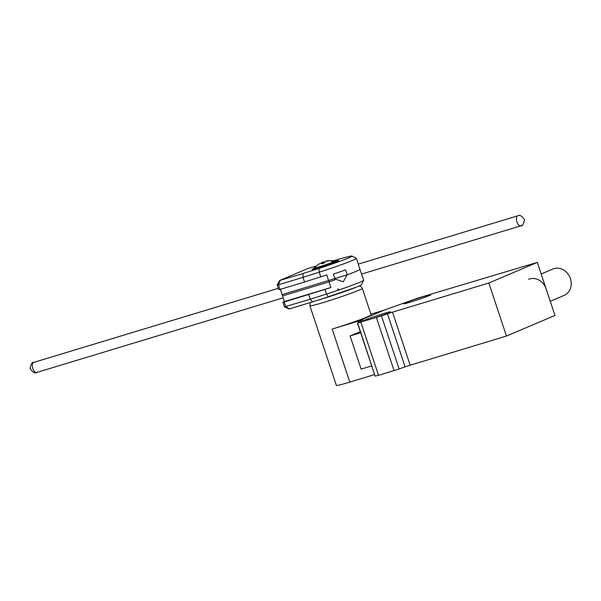 <?xml version="1.0" encoding="UTF-8"?>
<svg xmlns="http://www.w3.org/2000/svg" width="601" height="601" viewBox="0 0 601 601"><rect width="100%" height="100%" fill="white"/><g stroke="black" fill="none" stroke-linecap="round" stroke-linejoin="round"><path stroke-width="0.9" d="M365.025 320.01A14.341 0.669 -18.4 0 0 363.305 320.934A14.341 0.669 -18.4 0 0 373.589 318.199A14.341 0.669 -18.4 0 0 388.802 312.805A14.341 0.669 -18.4 0 0 390.522 311.881A14.341 0.669 -18.4 0 0 380.238 314.623A14.341 0.669 -18.4 0 0 365.025 320.01M405.442 302.829A14.341 0.669 -18.4 0 0 403.714 303.753A14.341 0.669 -18.4 0 0 414.006 301.018A14.341 0.669 -18.4 0 0 429.212 295.632A14.341 0.669 -18.4 0 0 430.932 294.7A14.341 0.669 -18.4 0 0 420.647 297.442A14.341 0.669 -18.4 0 0 405.442 302.829M358.512 322.459L358.098 321.219L383.964 310.221L417.447 298.209L537.324 262.397L488.831 283.011L392.521 312.174L410.167 365.22L506.478 336.049L488.831 283.011M358.098 321.219L362.944 319.95L357.467 323.09L381.477 315.901L399.124 368.939L405.119 366.865L387.48 313.82L381.477 315.901M387.48 313.82L392.521 312.174M371.711 365.919L361.118 369.127L350.09 335.974L360.307 331.632M357.685 323.098L375.107 376.128L378.51 375.294L394.076 370.584L376.429 317.546M506.478 336.049L554.971 315.435L537.324 262.397M410.167 365.22L405.119 366.865M399.124 368.939L394.076 370.584M350.09 335.974L360.683 332.766M550.268 301.296L564.121 295.407A14.341 12.403 -113 0 0 570.95 280.75A14.341 12.403 -113 0 0 552.897 269.008L541.185 273.988M528.655 279.315A14.341 12.403 67 0 1 546.7 291.057M361.577 274.161A31.477 1.472 161.6 0 1 361.682 274.236L363.665 280.201A31.477 1.472 161.6 0 1 363.658 280.276L361.441 284.694A27.984 1.307 161.6 0 1 328.416 296.947L289.134 309.012L284.461 306.856L282.921 302.22L284.453 301.567L282.139 294.603L328.597 280.532L330.911 287.496A31.477 1.472 161.6 0 1 324.953 289.427L284.205 302.025L285.745 306.668L289.667 308.937M312.588 301.987L310.251 299.245L284.461 306.856M363.658 280.276A31.477 1.472 161.6 0 1 326.501 294.069L310.251 299.245L308.704 294.603M361.682 274.236A31.477 1.472 161.6 0 1 361.644 274.356L359.991 269.383A31.477 1.472 161.6 0 1 347.07 274.867L343.261 281.801L335.245 279.044A31.477 1.472 161.6 0 1 334.719 279.225L334.494 278.556A31.477 1.472 161.6 0 1 328.597 280.532M330.911 287.496L284.453 301.567M284.205 302.025L282.921 302.22M347.07 274.867L334.802 278.586M335.245 279.044L333.33 274.161A31.477 1.472 -18.4 0 0 345.567 269.841L347.22 274.815A31.477 1.472 -18.4 0 0 359.999 269.376L356.393 258.325A31.477 1.472 -18.4 0 0 356.333 258.272L351.923 256.064A27.984 1.307 -18.4 0 0 343.915 257.814L334.78 260.383M336.755 260.819A13.988 0.654 161.6 0 1 338.694 260.526A13.988 0.654 161.6 0 1 332.233 263.276A13.988 0.654 161.6 0 1 318.951 267.693A13.988 0.654 161.6 0 1 312.144 269.361A13.988 0.654 161.6 0 1 313.872 268.437M280.186 280.419L278.466 284.791L302.972 277.369L303.107 273.478L279.653 280.502L307.411 268.7L316.284 265.935M303.107 273.478L318.928 268.437A27.984 1.307 -18.4 0 0 351.923 256.064M277.189 284.979L278.466 284.791L280.013 289.427L278.729 289.622L277.189 284.979L279.653 280.502M280.013 289.427L304.519 282.012L302.972 277.369L319.221 272.185A31.477 1.472 -18.4 0 0 356.393 258.325M304.519 282.012L320.769 276.828A31.477 1.472 -18.4 0 0 326.719 274.897L329.032 281.861L282.583 295.932L280.382 289.321M329.032 281.861A31.477 1.472 -18.4 0 0 334.937 279.886L334.719 279.225A31.477 1.472 -18.4 0 0 334.982 279.134M334.795 278.579L347.22 274.815M349.812 382.093L332.165 329.048A27.631 1.292 -18.4 0 0 358.391 320.325A27.631 1.292 -18.4 0 0 371.155 314.901L362.335 288.382A27.631 1.292 161.6 0 1 349.572 293.806A27.631 1.292 161.6 0 1 323.346 302.528A27.631 1.292 161.6 0 1 309.898 305.826L336.365 385.384A27.631 1.292 -18.4 0 0 349.812 382.093L374.596 374.588M370.922 314.195L383.799 310.289L358.256 321.152L332.165 329.048M331.497 261.758A11.697 0.548 161.6 0 1 336.252 260.601A11.697 0.548 161.6 0 1 322.632 265.74A11.697 0.548 161.6 0 1 314.143 267.956L318.139 264.523M337.078 261.405A12.238 0.571 161.6 0 0 337.116 261.33L336.252 260.601L326.583 260.834L330.55 260.654L325.509 261.322L324.555 262.84L321.625 263.771L322.361 262.329L317.944 264.68L323.113 261.916L324.976 261.983M317.944 264.68L318.643 264.297M323.113 261.916L323.631 263.088M322.88 263.321L322.361 262.329M359.849 321.715L359.541 320.784M378.51 375.294L360.87 322.256M328.416 296.947L326.501 294.069L324.953 289.427M521.555 225.375A5.244 2.622 -106.8 0 1 520.872 225.841A5.244 2.622 -106.8 0 1 517.1 222.34A5.244 2.622 -106.8 0 1 517.138 216.262A5.244 2.622 -106.8 0 1 517.829 215.797L358.316 264.102M34.527 362.418A5.244 2.622 73.2 0 0 33.701 362.411A5.244 2.622 73.2 0 0 33.01 362.876A5.244 2.622 73.2 0 0 32.972 368.954A5.244 2.622 73.2 0 0 36.744 372.455A5.244 2.622 73.2 0 0 37.427 371.989M318.928 268.437L319.221 272.185L320.769 276.828M356.123 287.24L318.898 299.982M313.962 269.098A12.238 0.571 161.6 0 1 313.887 269.06L314.143 267.956M375.107 376.128L357.467 323.09M517.829 215.797C519.73 214.595 521.953 215.939 524.5 219.831C523.479 224.466 522.261 226.472 520.872 225.841L361.554 274.086M283.206 297.811L36.744 372.455C34.843 373.657 32.619 372.312 30.065 368.421C31.094 363.785 32.304 361.779 33.701 362.411L278.301 288.337M362.335 288.382L361.231 286.767L359.225 285.933M310.349 302.671L309.898 305.826M338.694 289.321L337.424 289.066"/></g></svg>
